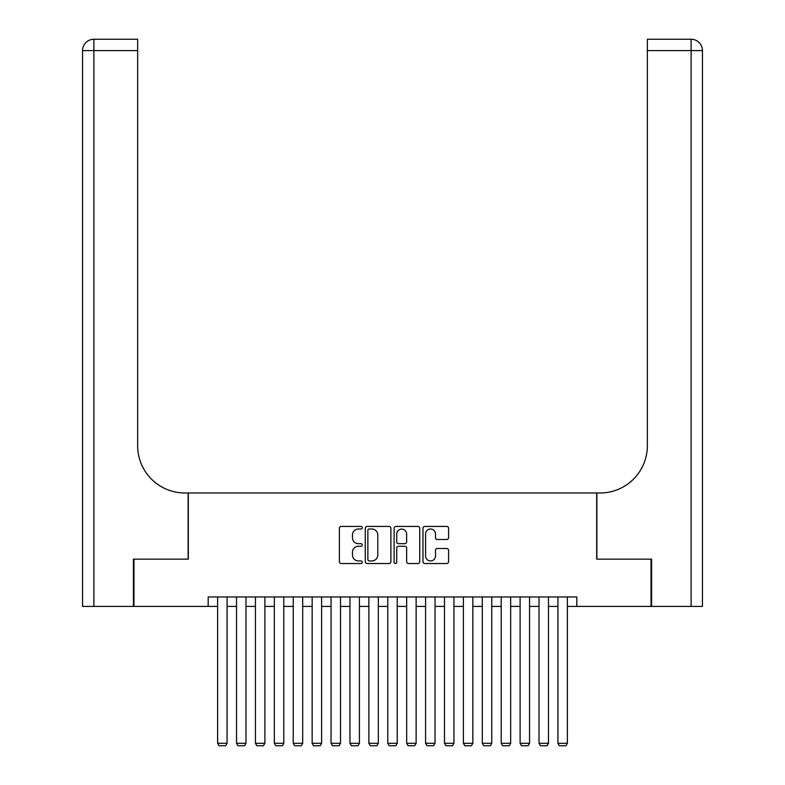 <?xml version="1.0" encoding="UTF-8"?>
<svg xmlns="http://www.w3.org/2000/svg" width="785" height="785" viewBox="0 0 785 785"><rect width="100%" height="100%" fill="white"/><g stroke="black" fill="none" stroke-linecap="round" stroke-linejoin="round"><path stroke-width="1.18" d="M362.248 527.716A1.295 1.295 0 0 0 360.953 526.421L341.239 526.421A1.855 1.855 0 0 0 339.385 528.276L339.385 561.677A1.855 1.855 0 0 0 341.239 563.532L360.953 563.532A1.295 1.295 0 0 0 362.248 562.227A1.295 1.295 0 0 0 360.953 560.932L358.402 560.932A5.937 5.937 0 0 1 352.465 554.995L352.465 552.208A5.937 5.937 0 0 1 358.402 546.272L360.953 546.272A1.295 1.295 0 0 0 362.248 544.976A1.295 1.295 0 0 0 360.953 543.671L358.402 543.671A5.937 5.937 0 0 1 352.465 537.735L352.465 534.948A5.937 5.937 0 0 1 358.402 529.011L360.953 529.011A1.295 1.295 0 0 0 362.248 527.716M446.734 539.501A1.855 1.855 0 0 0 448.588 537.646L448.588 528.276A1.855 1.855 0 0 0 446.734 526.421L424.832 526.421A1.855 1.855 0 0 0 422.978 528.276L422.978 561.677A1.855 1.855 0 0 0 424.832 563.532L446.734 563.532A1.855 1.855 0 0 0 448.588 561.677L448.588 550.354A1.855 1.855 0 0 0 446.734 548.499L437.363 548.499A1.855 1.855 0 0 0 435.508 550.354L435.508 555.966A4.965 4.965 0 0 1 430.543 560.932A4.965 4.965 0 0 1 425.578 555.966L425.578 533.977A4.965 4.965 0 0 1 430.543 529.011A4.965 4.965 0 0 1 435.508 533.977L435.508 537.646A1.855 1.855 0 0 0 437.363 539.501L446.734 539.501M208.172 606.413L133.97 606.413L133.97 559.155L188.321 559.155L188.321 492.98L596.678 492.98L596.678 559.155L651.03 559.155L651.03 606.413L576.828 606.413L576.828 596.963L208.172 596.963L208.172 606.413L217.622 606.413M390.881 528.276A1.855 1.855 0 0 0 389.017 526.421L367.125 526.421A1.855 1.855 0 0 0 365.27 528.276L365.27 561.677A1.855 1.855 0 0 0 367.125 563.532L389.017 563.532A1.855 1.855 0 0 0 390.881 561.677L390.881 528.276M395.983 526.421L417.875 526.421A1.855 1.855 0 0 1 419.73 528.276L419.73 561.677A1.855 1.855 0 0 1 417.875 563.532L408.504 563.532A1.855 1.855 0 0 1 406.65 561.677L406.65 548.126A1.855 1.855 0 0 0 404.795 546.272L398.574 546.272A1.855 1.855 0 0 0 396.719 548.126L396.719 562.227A1.295 1.295 0 0 1 395.424 563.532A1.295 1.295 0 0 1 394.119 562.227L394.119 528.276A1.855 1.855 0 0 1 395.983 526.421M227.081 606.413L236.53 606.413M245.98 606.413L255.439 606.413M264.888 606.413L274.338 606.413M283.797 606.413L293.247 606.413M302.696 606.413L312.155 606.413M321.605 606.413L331.054 606.413M340.513 606.413L349.963 606.413M359.412 606.413L368.872 606.413M378.321 606.413L387.77 606.413M397.23 606.413L406.679 606.413M416.128 606.413L425.588 606.413M435.037 606.413L444.487 606.413M453.946 606.413L463.395 606.413M472.845 606.413L482.304 606.413M491.753 606.413L501.203 606.413M510.662 606.413L520.112 606.413M529.561 606.413L539.02 606.413M548.47 606.413L557.919 606.413M567.378 606.413L576.828 606.413M369.166 529.011A1.295 1.295 0 0 0 367.861 530.317L367.861 559.636A1.295 1.295 0 0 0 369.166 560.932L371.854 560.932A5.937 5.937 0 0 0 377.791 554.995L377.791 534.948A5.937 5.937 0 0 0 371.854 529.011L369.166 529.011M406.65 534.075A4.965 4.965 0 0 0 401.685 529.11A4.965 4.965 0 0 0 396.719 534.075L396.719 541.817A1.855 1.855 0 0 0 398.574 543.671L404.795 543.671A1.855 1.855 0 0 0 406.65 541.817L406.65 534.075M227.081 596.963L227.081 743.297L217.622 743.297L217.622 596.963M227.081 743.297L225.658 745.75L219.044 745.75L217.622 743.297M133.401 559.155L188.135 559.155L188.135 492.98L184.917 492.98A47.267 47.267 0 0 1 137.65 445.723L137.65 50.593L93.886 50.593L93.886 606.413L133.401 606.413L133.401 559.155M93.886 606.413L82.543 606.413L82.543 50.593A11.343 11.343 0 0 1 93.886 39.25L137.65 39.25L137.65 50.593M137.65 39.25L93.886 39.25A11.343 11.343 0 0 0 82.543 50.593L93.886 50.593L93.886 39.25M184.917 492.98A47.267 47.267 0 0 1 137.65 445.723M702.457 606.413L702.457 50.593L702.457 606.413L651.599 606.413L651.599 559.155L596.865 559.155L596.865 492.98L600.083 492.98A47.267 47.267 0 0 0 647.35 445.723L647.35 39.25L691.114 39.25A11.343 11.343 0 0 1 702.457 50.593L702.457 492.98M600.083 492.98A47.267 47.267 0 0 0 647.35 445.723M702.457 50.593A11.343 11.343 0 0 0 691.114 39.25A11.343 11.343 0 0 1 702.457 50.593L647.35 50.593M245.98 596.963L245.98 743.297L236.53 743.297L236.53 596.963M245.98 743.297L244.567 745.75L237.943 745.75L236.53 743.297M264.888 596.963L264.888 743.297L255.439 743.297L255.439 596.963M264.888 743.297L263.466 745.75L256.852 745.75L255.439 743.297M283.797 596.963L283.797 743.297L274.338 743.297L274.338 596.963M283.797 743.297L282.374 745.75L275.761 745.75L274.338 743.297M302.696 596.963L302.696 743.297L293.247 743.297L293.247 596.963M302.696 743.297L301.283 745.75L294.66 745.75L293.247 743.297M321.605 596.963L321.605 743.297L312.155 743.297L312.155 596.963M321.605 743.297L320.182 745.75L313.568 745.75L312.155 743.297M340.513 596.963L340.513 743.297L331.054 743.297L331.054 596.963M340.513 743.297L339.091 745.75L332.477 745.75L331.054 743.297M359.412 596.963L359.412 743.297L349.963 743.297L349.963 596.963M359.412 743.297L357.999 745.75L351.376 745.75L349.963 743.297M378.321 596.963L378.321 743.297L368.872 743.297L368.872 596.963M378.321 743.297L376.898 745.75L370.284 745.75L368.872 743.297M397.23 596.963L397.23 743.297L387.77 743.297L387.77 596.963M397.23 743.297L395.807 745.75L389.193 745.75L387.77 743.297M416.128 596.963L416.128 743.297L406.679 743.297L406.679 596.963M416.128 743.297L414.715 745.75L408.102 745.75L406.679 743.297M435.037 596.963L435.037 743.297L425.588 743.297L425.588 596.963M435.037 743.297L433.624 745.75L427.001 745.75L425.588 743.297M453.946 596.963L453.946 743.297L444.487 743.297L444.487 596.963M453.946 743.297L452.523 745.75L445.909 745.75L444.487 743.297M472.845 596.963L472.845 743.297L463.395 743.297L463.395 596.963M472.845 743.297L471.432 745.75L464.818 745.75L463.395 743.297M491.753 596.963L491.753 743.297L482.304 743.297L482.304 596.963M491.753 743.297L490.34 745.75L483.717 745.75L482.304 743.297M510.662 596.963L510.662 743.297L501.203 743.297L501.203 596.963M510.662 743.297L509.239 745.75L502.626 745.75L501.203 743.297M529.561 596.963L529.561 743.297L520.112 743.297L520.112 596.963M529.561 743.297L528.148 745.75L521.534 745.75L520.112 743.297M548.47 596.963L548.47 743.297L539.02 743.297L539.02 596.963M548.47 743.297L547.057 745.75L540.433 745.75L539.02 743.297M567.378 596.963L567.378 743.297L557.919 743.297L557.919 596.963M567.378 743.297L565.956 745.75L559.342 745.75L557.919 743.297M691.114 606.413L691.114 39.25"/></g></svg>
